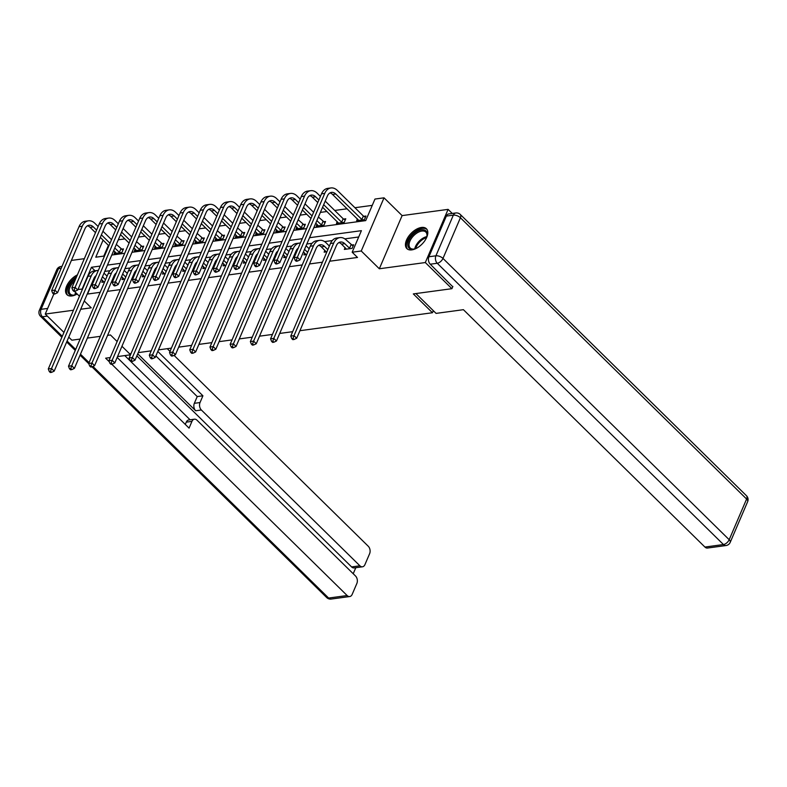 <?xml version="1.0" encoding="UTF-8"?>
<svg xmlns="http://www.w3.org/2000/svg" width="787" height="787" viewBox="0 0 787 787"><rect width="100%" height="100%" fill="white"/><g stroke="black" fill="none" stroke-linecap="round" stroke-linejoin="round"><path stroke-width="1.18" d="M421.429 227.463A13.93 7.654 -45.5 0 0 408.463 236.572A13.93 7.654 -45.5 0 0 406.869 248.613A13.93 7.654 -45.5 0 0 411.827 249.882A13.93 7.654 -45.5 0 0 424.793 240.773A13.93 7.654 -45.5 0 0 426.397 228.742A13.93 7.654 -45.5 0 0 421.429 227.463M77.411 274.86A13.93 7.654 -45.5 0 0 67.249 284.796A13.93 7.654 -45.5 0 0 66.964 294.682A13.93 7.654 -45.5 0 0 71.922 295.951A13.93 7.654 -45.5 0 0 77.195 294.023M313.846 227.64L365.719 220.606L374.966 199.052L384.026 197.822L361.243 250.994L352.173 252.224L361.41 230.67L309.537 237.704M452.259 213.454L448.098 209.372L402.118 215.599L384.026 197.822M84.347 258.677L71.391 260.428M372.251 205.368L354.927 207.719M347.126 208.781L334.721 210.454M326.92 211.516L320.378 212.401M306.714 214.251L300.172 215.146M286.507 216.996L279.965 217.881M266.291 219.73L259.759 220.616M246.085 222.475L239.553 223.36M225.879 225.21L219.337 226.095M205.673 227.955L199.131 228.84M185.466 230.689L178.924 231.575M165.26 233.424L158.718 234.319M145.054 236.169L138.512 237.054M124.848 238.904L118.306 239.789M452.869 286.438L451.915 288.681L425.314 262.543L448.098 209.372M53.801 294.112L45.252 314.052L73.457 310.226M80.126 339.069L71.853 340.191L68.754 337.151M63.944 332.419L45.252 314.052M451.915 288.681L413.313 293.915L432.457 312.734L433.332 310.688M432.457 312.734L299.916 330.697M292.666 331.681L279.71 333.442M272.459 334.426L259.503 336.177M252.253 337.161L239.297 338.912M232.047 339.895L219.091 341.656M211.841 342.64L198.885 344.391M191.625 345.375L178.669 347.136M171.418 348.12L158.462 349.871M151.212 350.854L138.256 352.615M131.006 353.589L129.609 353.786L121.946 346.26M108.409 245.357L103.795 256.109M114.932 251.761L114.164 253.552L121.946 252.499L123.48 248.908L121.375 249.194M135.138 249.026L134.38 250.807L142.152 249.754L143.687 246.164L141.581 246.449M155.344 246.292L154.586 248.072L162.358 247.02L163.893 243.429L161.797 243.714M175.56 243.547L174.793 245.337L182.564 244.275L184.099 240.684L182.004 240.97M195.766 240.812L194.999 242.593L202.771 241.54L204.315 237.949L202.21 238.235M215.972 238.067L215.205 239.858L222.977 238.805L224.521 235.205L222.416 235.49M236.179 235.333L235.411 237.113L243.183 236.061L244.727 232.47L242.622 232.755M256.385 232.598L255.618 234.378L263.389 233.326L264.934 229.735L262.828 230.02M276.591 229.853L275.834 231.634L283.605 230.581L285.14 226.99L283.035 227.276M296.797 227.118L296.04 228.899L303.812 227.846L305.346 224.256L303.251 224.541M317.013 224.374L316.246 226.164L324.018 225.102L325.552 221.511L323.457 221.796M337.22 221.639L336.452 223.419L344.224 222.367L345.768 218.776L343.663 219.061M357.426 218.894L356.659 220.685L364.43 219.632L365.975 216.031L363.869 216.317M94.981 276.68L87.544 294.043L100.165 292.331M107.416 291.347L120.372 289.596M127.622 288.613L140.578 286.852M147.828 285.868L160.784 284.117M168.034 283.133L180.99 281.372M188.241 280.388L201.197 278.637M208.457 277.654L221.403 275.903M228.663 274.919L241.619 273.158M248.869 272.174L261.825 270.423M269.075 269.439L282.031 267.678M289.282 266.695L302.238 264.944M309.488 263.96L322.444 262.199M329.694 261.225L357.495 257.457L352.173 252.224M358.705 236.985L344.814 238.864M332.252 240.566L324.608 241.609M312.046 243.311L306.832 244.019M291.839 246.046L286.625 246.754M271.633 248.79L266.409 249.499M251.417 251.525L246.203 252.233M231.211 254.27L225.997 254.968M211.005 257.005L205.791 257.713M190.798 259.74L185.584 260.448M170.592 262.484L165.378 263.192M150.386 265.219L145.172 265.927M130.18 267.964L124.956 268.672M109.964 270.698L104.75 271.407M102.615 280.506L101.848 282.287L104.632 281.913M122.821 277.772L122.054 279.552L124.838 279.178M143.027 275.027L142.27 276.808L145.044 276.434M163.234 272.292L162.476 274.073L165.25 273.699M183.45 269.548L182.682 271.338L185.457 270.954M203.656 266.813L202.889 268.593L205.663 268.219M223.862 264.068L223.095 265.858L225.869 265.485M244.068 261.333L243.301 263.114L246.085 262.74M264.275 258.598L263.507 260.379L266.291 260.005M284.481 255.854L283.723 257.634L286.498 257.26M304.687 253.119L303.93 254.899L306.704 254.526M324.903 250.374L324.136 252.165L326.91 251.781M345.109 247.639L344.342 249.42L352.114 248.367L353.658 244.777L351.553 245.062M402.118 215.599L379.324 268.77L425.314 262.543M379.324 268.77L361.243 250.994M82.517 289.104L78.011 289.39M80.707 309.252L91.243 307.815L84.258 300.959M79.457 296.237L74.44 291.308M117.145 341.538L110.455 334.967L107.593 335.351M100.333 336.334L87.377 338.085M103.087 240.124L95.768 257.201L104.523 256.011M111.774 255.027L124.73 253.276M131.98 252.293L144.936 250.532M152.186 249.558L165.142 247.797M172.392 246.813L185.348 245.062M192.599 244.078L205.555 242.317M212.805 241.334L225.761 239.582M233.021 238.599L245.977 236.838M253.227 235.854L266.183 234.103M273.433 233.119L286.389 231.368M293.64 230.384L306.596 228.624M100.205 266.075L91.459 267.255L82.222 288.819M302.287 238.687L289.331 240.438M282.08 241.422L269.124 243.183M261.864 244.157L248.908 245.918M241.658 246.902L228.702 248.653M221.452 249.636L208.496 251.397M201.246 252.381L188.29 254.132M181.04 255.116L168.084 256.877M160.833 257.861L147.877 259.612M140.627 260.595L127.671 262.356M120.411 263.33L107.465 265.091M95.05 270.787L91.459 267.255M105.547 279.769L102.467 276.739M103.953 282.002L101.375 279.287M104.012 273.148L107.091 276.178M96.112 275.637A8.932 6.08 82.3 0 0 93.879 278.509L54.185 371.13L51.617 372.34L50.555 371.297L49.256 371.474L50.319 372.517L51.617 372.34M49.256 371.474L48.292 368.955L87.987 276.335A13.399 9.129 -97.7 0 1 94.165 270.905L97.401 270.472A13.399 9.129 -97.7 0 1 98.345 270.413M48.292 368.955L51.529 368.513L91.223 275.903A13.399 9.129 -97.7 0 1 97.401 270.472M50.555 371.297L51.529 368.513L54.185 371.13M52.611 293.079L53.683 294.122L54.972 293.954L53.91 292.902L52.611 293.079L51.647 290.56L54.883 290.118L82.261 226.243A13.399 9.129 -97.7 0 1 88.439 220.813A13.399 9.129 -97.7 0 1 94.863 223.311L98.129 226.518M102.93 231.24L111.518 239.681M116.328 244.403L122.949 250.148M116.269 253.266L113.692 250.551M108.891 245.819L100.303 237.389M95.493 232.657L90.082 227.345A8.932 6.08 82.3 0 0 87.465 225.78M119.84 252.784L114.784 248.003M109.983 243.272L101.395 234.841M96.585 230.109L93.319 226.902A8.932 6.08 82.3 0 0 89.039 225.239A8.932 6.08 82.3 0 0 84.917 228.86L57.54 292.734L54.972 293.954M51.647 290.56L79.025 226.686A13.399 9.129 -97.7 0 1 85.203 221.255L88.439 220.813M53.91 292.902L54.883 290.118L57.54 292.734M119.339 252.479L120.883 248.879M76.978 294.141A12.051 6.63 134.5 0 1 74.332 295.115A12.051 6.63 134.5 0 1 67.928 290.098A12.051 6.63 134.5 0 1 75.906 278.362M74.903 280.703A11.166 6.139 -45.5 0 0 70.289 294.063A11.166 6.139 -45.5 0 0 74.726 295.007M76.644 276.65A13.841 7.604 -45.5 0 0 67.682 295.253M416.884 248.072A12.051 6.63 134.5 0 1 414.228 249.046A12.051 6.63 134.5 0 1 407.882 243.626A12.051 6.63 134.5 0 1 416.707 231.703A12.051 6.63 134.5 0 1 426.957 236.1A12.051 6.63 134.5 0 1 426.023 238.766M426.859 236.494A11.166 6.139 -45.5 0 0 425.836 232.076A11.166 6.139 -45.5 0 0 417.297 232.804A11.166 6.139 -45.5 0 0 410.184 247.994A11.166 6.139 -45.5 0 0 414.631 248.938M426.977 229.45A13.841 7.604 -45.5 0 0 416.598 230.552A13.841 7.604 -45.5 0 0 407.587 249.174M130.485 354.809L117.529 356.57M110.278 357.554L105.635 358.183L109.324 361.804M185.289 424.409L186.263 422.147A5.361 3.65 -97.7 0 1 188.732 419.973L194.428 419.196A5.361 3.65 82.3 0 1 196.996 420.199L355.527 576.005A5.361 3.65 82.3 0 1 356.865 583.452L352.183 594.372A5.361 3.65 82.3 0 1 349.713 596.546L331.189 599.055A5.361 3.65 -97.7 0 1 328.622 598.051L347.146 595.543A5.361 3.65 82.3 0 0 349.713 596.546M194.428 419.196A5.361 3.65 82.3 0 0 191.959 421.37L186.263 422.147M117.155 357.446L189.067 428.128L191.959 421.37M111.754 364.194L347.146 595.543M362.463 566.797L354.17 567.919A5.361 3.65 -97.7 0 1 351.602 566.925L359.895 565.794A5.361 3.65 82.3 0 0 362.463 566.797A5.361 3.65 82.3 0 0 364.932 564.623L369.615 553.704A5.361 3.65 82.3 0 0 368.277 546.257L174.035 355.35M353.215 573.733L355.813 567.693M200.026 402.55A5.361 3.65 82.3 0 0 201.374 409.997L195.668 410.765A5.361 3.65 -97.7 0 1 194.33 403.318L200.026 402.55L202.918 395.792L157.793 351.445M359.895 565.794L201.374 409.997M167.247 348.68L170.012 351.405M124.769 355.586L190.09 419.786M195.668 410.765L137.735 353.825M351.602 566.925L136.859 355.862M194.33 403.318L197.222 396.569L155.875 355.921M197.222 396.569L202.918 395.792M415.9 293.561L436.077 313.393L463.415 309.685L704.926 547.054L723.45 544.535L437.247 263.261L430.253 264.206L452.741 286.743M446.347 216.091L428.915 256.759L435.909 255.814L453.342 215.146L446.347 216.091A5.361 3.65 -97.7 0 1 448.816 213.916L455.811 212.972A5.361 3.65 82.3 0 0 453.342 215.146A5.361 2.587 -156.8 0 1 460.415 217.753L442.983 258.421L729.185 539.705L746.607 499.037L460.415 217.753A5.361 2.941 -45.5 0 0 460.287 214.458A5.361 5.361 0 0 0 455.811 212.972M747.65 501.673A5.361 5.361 0 0 0 746.479 495.741A5.361 2.941 -45.5 0 1 746.607 499.037A5.361 2.587 23.2 0 1 747.65 501.673L730.218 542.341A5.361 2.587 -156.8 0 0 729.185 539.705A5.361 2.941 -45.5 0 1 723.45 544.535A5.361 3.65 82.3 0 0 726.017 545.539L707.493 548.047A5.361 3.65 -97.7 0 1 704.926 547.054M430.253 264.206A5.361 3.65 -97.7 0 1 428.915 256.759M125.753 277.024L122.674 274.004M124.159 279.267L121.582 276.552M124.218 270.403L127.297 273.433M116.319 272.902A8.932 6.08 82.3 0 0 114.085 275.775L74.391 368.385L71.824 369.605L70.761 368.562L69.463 368.739L70.525 369.782L71.824 369.605M69.463 368.739L68.499 366.211L108.193 273.601A13.399 9.129 -97.7 0 1 114.371 268.17L117.607 267.728A13.399 9.129 -97.7 0 1 118.552 267.678M68.499 366.211L71.735 365.778L111.429 273.158A13.399 9.129 -97.7 0 1 117.607 267.728M70.761 368.562L71.735 365.778L74.391 368.385M145.959 274.289L142.88 271.259M144.365 276.522L141.788 273.807M144.424 267.669L147.503 270.698M136.525 270.157A8.932 6.08 82.3 0 0 134.302 273.04L94.597 365.65L92.03 366.87L90.967 365.817L89.669 365.994L90.741 367.037L92.03 366.87M89.669 365.994L88.705 363.476L128.399 270.856A13.399 9.129 -97.7 0 1 134.577 265.426L137.814 264.993A13.399 9.129 -97.7 0 1 138.768 264.934M88.705 363.476L91.941 363.033L131.636 270.423A13.399 9.129 -97.7 0 1 137.814 264.993M90.967 365.817L91.941 363.033L94.597 365.65M72.827 290.344L73.889 291.387L75.178 291.21L74.116 290.167L72.827 290.344L71.853 287.826L75.09 287.383L102.467 223.508A13.399 9.129 -97.7 0 1 108.645 218.078A13.399 9.129 -97.7 0 1 115.069 220.567L118.335 223.783M123.136 228.505L131.724 236.946M136.535 241.668L143.155 247.413M136.476 250.522L133.898 247.807M129.098 243.085L120.509 234.644M115.699 229.922L110.288 224.6A8.932 6.08 82.3 0 0 107.671 223.046M140.047 250.04L134.99 245.259M130.189 240.537L121.601 232.096M116.791 227.374L113.525 224.167A8.932 6.08 82.3 0 0 109.245 222.505A8.932 6.08 82.3 0 0 105.133 226.125L77.756 290L75.178 291.21M71.853 287.826L99.231 223.941A13.399 9.129 -97.7 0 1 105.409 218.511L108.645 218.078M74.116 290.167L75.09 287.383L77.756 290M139.545 249.735L141.089 246.144M93.033 287.599L94.096 288.652L95.394 288.475L94.322 287.422L93.033 287.599L92.059 285.081L95.296 284.638L122.674 220.763A13.399 9.129 -97.7 0 1 128.861 215.333A13.399 9.129 -97.7 0 1 135.275 217.832L138.542 221.039M143.352 225.771L151.93 234.201M156.741 238.933L163.362 244.678M156.682 247.787L154.104 245.072M149.304 240.35L140.716 231.909M135.915 227.187L130.494 221.865A8.932 6.08 82.3 0 0 127.878 220.311M160.253 247.305L155.196 242.524M150.396 237.802L141.808 229.361M137.007 224.639L133.731 221.422A8.932 6.08 82.3 0 0 129.462 219.76A8.932 6.08 82.3 0 0 125.34 223.38L97.962 287.255L95.394 288.475M92.059 285.081L119.437 221.206A13.399 9.129 -97.7 0 1 125.615 215.776L128.861 215.333M94.322 287.422L95.296 284.638L97.962 287.255M159.751 247L161.296 243.409M166.175 271.554L163.086 268.524M164.572 273.787L161.994 271.072M164.631 264.934L167.71 267.954M156.731 267.423A8.932 6.08 82.3 0 0 154.508 270.295L114.813 362.915L112.236 364.125L111.174 363.082L109.885 363.26L110.947 364.302L112.236 364.125M109.885 363.26L108.911 360.741L148.605 268.121A13.399 9.129 -97.7 0 1 154.783 262.691L158.03 262.248A13.399 9.129 -97.7 0 1 158.974 262.199M108.911 360.741L112.148 360.298L151.842 267.678A13.399 9.129 -97.7 0 1 158.03 262.248M111.174 363.082L112.148 360.298L114.813 362.915M186.381 268.81L183.302 265.78M184.788 271.053L182.21 268.328M184.837 262.189L187.916 265.219M176.937 264.678A8.932 6.08 82.3 0 0 174.714 267.56L135.02 360.171L132.442 361.39L131.38 360.338L130.091 360.515L131.154 361.567L132.442 361.39M130.091 360.515L129.117 357.996L168.811 265.386A13.399 9.129 -97.7 0 1 174.999 259.956L178.236 259.513A13.399 9.129 -97.7 0 1 179.18 259.454M129.117 357.996L132.354 357.554L172.048 264.944A13.399 9.129 -97.7 0 1 178.236 259.513M131.38 360.338L132.354 357.554L135.02 360.171M206.588 266.075L203.508 263.045M204.994 268.308L202.416 265.593M205.043 259.454L208.122 262.474M197.144 261.943A8.932 6.08 82.3 0 0 194.92 264.816L155.226 357.436L152.658 358.646L151.586 357.603L150.297 357.78L151.36 358.823L152.658 358.646M150.297 357.78L149.323 355.262L189.018 262.642A13.399 9.129 -97.7 0 1 195.206 257.211L198.442 256.778A13.399 9.129 -97.7 0 1 199.386 256.719M149.323 355.262L152.56 354.819L192.264 262.209A13.399 9.129 -97.7 0 1 198.442 256.778M151.586 357.603L152.56 354.819L155.226 357.436M113.239 284.864L114.302 285.907L115.6 285.73L114.528 284.687L113.239 284.864L112.266 282.346L115.512 281.903L142.88 218.029A13.399 9.129 -97.7 0 1 149.068 212.598A13.399 9.129 -97.7 0 1 155.482 215.097L158.748 218.304M163.558 223.026L172.146 231.467M176.947 236.189L183.568 241.934M176.898 245.052L174.32 242.327M169.51 237.605L160.922 229.165M156.121 224.443L150.701 219.12A8.932 6.08 82.3 0 0 148.094 217.566M180.459 244.56L175.412 239.779M170.602 235.057L162.014 226.617M157.213 221.895L153.947 218.688A8.932 6.08 82.3 0 0 149.668 217.025A8.932 6.08 82.3 0 0 145.546 220.645L118.168 284.52L115.6 285.73M112.266 282.346L139.643 218.471A13.399 9.129 -97.7 0 1 145.831 213.041L149.068 212.598M114.528 284.687L115.512 281.903L118.168 284.52M179.967 244.255L181.502 240.665M133.446 282.12L134.508 283.172L135.807 282.995L134.744 281.953L133.446 282.12L132.472 279.601L135.718 279.169L163.096 215.294A13.399 9.129 -97.7 0 1 169.274 209.863A13.399 9.129 -97.7 0 1 175.688 212.352L178.954 215.569M183.765 220.291L192.353 228.732M197.153 233.454L203.774 239.199M197.104 242.307L194.527 239.592M189.716 234.87L181.128 226.43M176.327 221.708L170.917 216.386A8.932 6.08 82.3 0 0 168.3 214.831M200.665 241.825L195.619 237.044M190.808 232.322L182.22 223.882M177.419 219.16L174.153 215.943A8.932 6.08 82.3 0 0 169.874 214.28A8.932 6.08 82.3 0 0 165.752 217.901L138.374 281.776L135.807 282.995M132.472 279.601L159.85 215.727A13.399 9.129 -97.7 0 1 166.037 210.296L169.274 209.863M134.744 281.953L135.718 279.169L138.374 281.776M200.173 241.52L201.708 237.93M153.652 279.385L154.714 280.428L156.013 280.251L154.95 279.208L153.652 279.385L152.688 276.867L155.924 276.424L183.302 212.549A13.399 9.129 -97.7 0 1 189.48 207.119A13.399 9.129 -97.7 0 1 195.894 209.617L199.16 212.824M203.971 217.546L212.559 225.987M217.36 230.709L223.98 236.454M217.31 239.573L214.733 236.848M209.922 232.126L201.334 223.695M196.534 218.963L191.123 213.651A8.932 6.08 82.3 0 0 188.506 212.087M220.872 239.091L215.825 234.3M211.014 229.578L202.426 221.137M197.626 216.415L194.359 213.208A8.932 6.08 82.3 0 0 190.08 211.546A8.932 6.08 82.3 0 0 185.958 215.166L158.581 279.041L156.013 280.251M152.688 276.867L180.066 212.992A13.399 9.129 -97.7 0 1 186.244 207.561L189.48 207.119M154.95 279.208L155.924 276.424L158.581 279.041M220.38 238.776L221.914 235.185M226.794 263.33L223.715 260.31M225.2 265.573L222.623 262.858M225.249 256.71L228.328 259.74M217.35 259.208A8.932 6.08 82.3 0 0 215.126 262.081L175.432 354.691L172.865 355.911L171.802 354.868L170.504 355.035L171.566 356.088L172.865 355.911M170.504 355.035L169.53 352.517L209.234 259.907A13.399 9.129 -97.7 0 1 215.412 254.476L218.648 254.034A13.399 9.129 -97.7 0 1 219.593 253.975M169.53 352.517L172.776 352.084L212.47 259.464A13.399 9.129 -97.7 0 1 218.648 254.034M171.802 354.868L172.776 352.084L175.432 354.691M173.858 276.65L174.921 277.693L176.219 277.516L175.157 276.473L173.858 276.65L172.894 274.122L176.131 273.689L203.508 209.814A13.399 9.129 -97.7 0 1 209.686 204.384A13.399 9.129 -97.7 0 1 216.11 206.873L219.376 210.09M224.177 214.812L232.765 223.252M237.576 227.974L244.196 233.719M237.517 236.828L234.939 234.113M230.129 229.391L221.55 220.95M216.74 216.228L211.329 210.906A8.932 6.08 82.3 0 0 208.712 209.352M241.088 236.346L236.031 231.565M231.221 226.843L222.642 218.402M217.832 213.68L214.566 210.473A8.932 6.08 82.3 0 0 210.286 208.801A8.932 6.08 82.3 0 0 206.164 212.421L178.787 276.296L176.219 277.516M172.894 274.122L200.272 210.247A13.399 9.129 -97.7 0 1 206.45 204.817L209.686 204.384M175.157 276.473L176.131 273.689L178.787 276.296M240.586 236.041L242.121 232.45M247 260.595L243.921 257.565M245.406 262.828L242.829 260.113M245.455 253.975L248.544 257.005M237.566 256.464A8.932 6.08 82.3 0 0 235.333 259.336L195.638 351.956L193.071 353.166L192.008 352.123L190.71 352.301L191.772 353.343L193.071 353.166M190.71 352.301L189.746 349.782L229.44 257.162A13.399 9.129 -97.7 0 1 235.618 251.732L238.855 251.299A13.399 9.129 -97.7 0 1 239.799 251.24M189.746 349.782L192.982 349.339L232.677 256.729A13.399 9.129 -97.7 0 1 238.855 251.299M192.008 352.123L192.982 349.339L195.638 351.956M194.064 273.906L195.137 274.948L196.425 274.781L195.363 273.728L194.064 273.906L193.1 271.387L196.337 270.944L223.715 207.07A13.399 9.129 -97.7 0 1 229.893 201.639A13.399 9.129 -97.7 0 1 236.316 204.138L239.582 207.345M244.383 212.067L252.971 220.508M257.782 225.23L264.402 230.975M257.723 234.093L255.145 231.378M250.345 226.646L241.757 218.215M236.946 213.493L231.535 208.171A8.932 6.08 82.3 0 0 228.919 206.607M261.294 233.611L256.237 228.83M251.437 224.098L242.849 215.668M238.038 210.936L234.772 207.729A8.932 6.08 82.3 0 0 230.493 206.066A8.932 6.08 82.3 0 0 226.371 209.686L198.993 273.561L196.425 274.781M193.1 271.387L220.478 207.512A13.399 9.129 -97.7 0 1 226.656 202.082L229.893 201.639M195.363 273.728L196.337 270.944L198.993 273.561M260.792 233.306L262.337 229.706M267.206 257.851L264.127 254.831M265.613 260.094L263.035 257.379M265.672 251.23L268.751 254.26M257.772 253.729A8.932 6.08 82.3 0 0 255.539 256.601L215.845 349.221L213.277 350.431L212.215 349.389L210.916 349.566L211.978 350.608L213.277 350.431M210.916 349.566L209.952 347.037L249.646 254.427A13.399 9.129 -97.7 0 1 255.824 248.997L259.061 248.554A13.399 9.129 -97.7 0 1 260.005 248.505M209.952 347.037L213.188 346.605L252.883 253.985A13.399 9.129 -97.7 0 1 259.061 248.554M212.215 349.389L213.188 346.605L215.845 349.221M214.28 271.171L215.343 272.213L216.632 272.036L215.569 270.994L214.28 271.171L213.307 268.652L216.543 268.21L243.921 204.335A13.399 9.129 -97.7 0 1 250.099 198.904A13.399 9.129 -97.7 0 1 256.523 201.403L259.789 204.61M264.589 209.332L273.178 217.773M277.988 222.495L284.609 228.24M277.929 231.348L275.352 228.633M270.551 223.911L261.963 215.471M257.152 210.749L251.742 205.427A8.932 6.08 82.3 0 0 249.125 203.872M281.5 230.866L276.444 226.085M271.643 221.363L263.055 212.923M258.244 208.201L254.978 204.994A8.932 6.08 82.3 0 0 250.699 203.331A8.932 6.08 82.3 0 0 246.587 206.951L219.209 270.826L216.632 272.036M213.307 268.652L240.684 204.768A13.399 9.129 -97.7 0 1 246.862 199.347L250.099 198.904M215.569 270.994L216.543 268.21L219.209 270.826M280.998 230.561L282.543 226.971M287.412 255.116L284.333 252.086M285.819 257.359L283.241 254.634M285.878 248.495L288.957 251.525M277.978 250.984A8.932 6.08 82.3 0 0 275.755 253.867L236.051 346.477L233.483 347.697L232.421 346.644L231.122 346.821L232.185 347.864L233.483 347.697M231.122 346.821L230.158 344.303L269.852 251.683A13.399 9.129 -97.7 0 1 276.03 246.252L279.267 245.819A13.399 9.129 -97.7 0 1 280.221 245.76M230.158 344.303L233.395 343.86L273.089 251.25A13.399 9.129 -97.7 0 1 279.267 245.819M232.421 346.644L233.395 343.86L236.051 346.477M234.487 268.426L235.549 269.479L236.838 269.302L235.775 268.249L234.487 268.426L233.513 265.908L236.749 265.465L264.127 201.59A13.399 9.129 -97.7 0 1 270.315 196.16A13.399 9.129 -97.7 0 1 276.729 198.658L279.995 201.865M284.805 206.597L293.384 215.028M298.194 219.76L304.815 225.505M298.135 228.614L295.558 225.899M290.757 221.177L282.169 212.736M277.358 208.014L271.948 202.692A8.932 6.08 82.3 0 0 269.331 201.138M301.706 228.132L296.65 223.351M291.849 218.629L283.261 210.188M278.46 205.466L275.184 202.249A8.932 6.08 82.3 0 0 270.905 200.587A8.932 6.08 82.3 0 0 266.793 204.207L239.415 268.082L236.838 269.302M233.513 265.908L260.89 202.033A13.399 9.129 -97.7 0 1 267.068 196.602L270.315 196.16M235.775 268.249L236.749 265.465L239.415 268.082M301.205 227.827L302.749 224.236M307.619 252.381L304.539 249.351M306.025 254.614L303.448 251.899M306.084 245.76L309.163 248.781M298.184 248.249A8.932 6.08 82.3 0 0 295.961 251.122L256.267 343.742L253.689 344.952L252.627 343.909L251.328 344.086L252.401 345.129L253.689 344.952M251.328 344.086L250.364 341.568L290.059 248.948A13.399 9.129 -97.7 0 1 296.237 243.517L299.483 243.075A13.399 9.129 -97.7 0 1 300.427 243.026M250.364 341.568L253.601 341.125L293.295 248.505A13.399 9.129 -97.7 0 1 299.483 243.075M252.627 343.909L253.601 341.125L256.267 343.742M254.693 265.691L255.755 266.734L257.054 266.557L255.982 265.514L254.693 265.691L253.719 263.173L256.965 262.73L284.333 198.855A13.399 9.129 -97.7 0 1 290.521 193.425A13.399 9.129 -97.7 0 1 296.935 195.924L300.201 199.131M305.012 203.853L313.6 212.293M318.401 217.015L325.021 222.76M318.351 225.879L315.774 223.154M310.963 218.432L302.375 209.991M297.575 205.269L292.154 199.947A8.932 6.08 82.3 0 0 289.547 198.393M321.913 225.387L316.866 220.606M312.055 215.884L303.467 207.443M298.667 202.721L295.4 199.514A8.932 6.08 82.3 0 0 291.121 197.852A8.932 6.08 82.3 0 0 286.999 201.472L259.621 265.347L257.054 266.557M253.719 263.173L281.097 199.298A13.399 9.129 -97.7 0 1 287.275 193.868L290.521 193.425M255.982 265.514L256.965 262.73L259.621 265.347M321.421 225.082L322.955 221.491M327.835 249.636L324.569 246.429A8.932 6.08 82.3 0 0 320.289 244.767A8.932 6.08 82.3 0 0 316.167 248.387L276.473 340.997L273.896 342.217L272.833 341.174L271.545 341.342L272.607 342.394L273.896 342.217M326.241 251.879L321.322 246.862A8.932 6.08 82.3 0 0 318.715 245.308M271.545 341.342L270.571 338.823L273.807 338.39L313.501 245.77A13.399 9.129 -97.7 0 1 319.689 240.34A13.399 9.129 -97.7 0 1 326.103 242.839L329.369 246.046M270.571 338.823L310.265 246.213A13.399 9.129 -97.7 0 1 316.443 240.783L319.689 240.34M272.833 341.174L273.807 338.39L276.473 340.997M274.899 262.947L275.962 263.999L277.26 263.822L276.198 262.779L274.899 262.947L273.925 260.428L277.172 259.995L304.549 196.12A13.399 9.129 -97.7 0 1 310.727 190.69A13.399 9.129 -97.7 0 1 317.141 193.179L320.407 196.396M325.218 201.118L343.162 218.756L345.227 220.026M338.558 223.134L322.581 207.256M317.781 202.534L312.37 197.212A8.932 6.08 82.3 0 0 309.753 195.658M342.119 222.652L323.673 204.709M318.873 199.987L315.607 196.77A8.932 6.08 82.3 0 0 311.327 195.107A8.932 6.08 82.3 0 0 307.205 198.727L279.828 262.602L277.26 263.822M273.925 260.428L301.303 196.553A13.399 9.129 -97.7 0 1 307.491 191.123L310.727 190.69M276.198 262.779L277.172 259.995L279.828 262.602M341.627 222.347L343.162 218.756M350.008 248.653L344.775 243.685A8.932 6.08 82.3 0 0 340.496 242.022A8.932 6.08 82.3 0 0 336.374 245.642L296.679 338.262L294.112 339.472L293.039 338.43L291.751 338.607L292.813 339.65L294.112 339.472M346.447 249.135L341.538 244.127A8.932 6.08 82.3 0 0 338.922 242.573M291.751 338.607L290.777 336.088L294.013 335.646L333.718 243.035A13.399 9.129 -97.7 0 1 339.895 237.605A13.399 9.129 -97.7 0 1 346.31 240.094L353.117 246.026M290.777 336.088L330.471 243.468A13.399 9.129 -97.7 0 1 336.659 238.038L339.895 237.605M293.039 338.43L294.013 335.646L296.679 338.262M349.517 248.348L351.051 244.757M295.105 260.212L296.168 261.254L297.466 261.087L296.404 260.035L295.105 260.212L294.141 257.693L297.378 257.251L324.756 193.376A13.399 9.129 -97.7 0 1 330.933 187.945A13.399 9.129 -97.7 0 1 337.348 190.444L363.368 216.012L365.434 217.281M358.764 220.399L332.576 194.478A8.932 6.08 82.3 0 0 329.96 192.913M362.325 219.917L335.813 194.035A8.932 6.08 82.3 0 0 331.534 192.372A8.932 6.08 82.3 0 0 327.412 195.993L300.034 259.867L297.466 261.087M294.141 257.693L321.519 193.818A13.399 9.129 -97.7 0 1 327.697 188.388L330.933 187.945M296.404 260.035L297.378 257.251L300.034 259.867M361.833 219.612L363.368 216.012M87.987 276.335L91.223 275.903M90.082 227.345L93.319 226.902M79.025 226.686L82.261 226.243M74.824 294.977A11.166 6.139 134.5 0 1 75.631 292.479M76.329 293.167A10.792 5.932 -45.5 0 0 75.818 294.653M414.729 248.908A11.166 6.139 134.5 0 1 422.845 238.254A11.166 6.139 134.5 0 1 426.829 236.602M426.515 237.595A10.792 5.932 -45.5 0 0 423.386 239.012A10.792 5.932 -45.5 0 0 415.713 248.574M61.189 268.298L58.513 268.662L41.081 309.321L47.663 308.435M47.348 316.108L42.429 316.777L62.291 336.295M67.092 341.017L75.68 349.458M80.481 354.18L89.069 362.62M92.955 366.427L328.622 598.051A5.361 2.941 -45.5 0 1 326.713 597.569A5.361 5.361 0 0 0 331.189 599.055M42.429 316.777A5.361 3.65 -97.7 0 1 41.081 309.321A5.361 2.587 23.2 0 0 39.35 310.353A5.361 5.361 0 0 0 40.521 316.285A5.361 2.941 -45.5 0 0 42.429 316.777M58.513 268.662A5.361 3.65 -97.7 0 1 60.983 266.488A5.361 5.361 0 0 0 56.782 269.685A5.361 2.587 -156.8 0 1 58.513 268.662M437.247 263.261A5.361 2.941 -45.5 0 0 442.983 258.421A5.361 2.587 23.2 0 0 435.909 255.814A5.361 3.65 82.3 0 0 437.247 263.261M108.193 273.601L111.429 273.158M128.399 270.856L131.636 270.423M110.288 224.6L113.525 224.167M99.231 223.941L102.467 223.508M130.494 221.865L133.731 221.422M119.437 221.206L122.674 220.763M148.605 268.121L151.842 267.678M168.811 265.386L172.048 264.944M189.018 262.642L192.264 262.209M150.701 219.12L153.947 218.688M139.643 218.471L142.88 218.029M170.917 216.386L174.153 215.943M159.85 215.727L163.096 215.294M191.123 213.651L194.359 213.208M180.066 212.992L183.302 212.549M209.234 259.907L212.47 259.464M211.329 210.906L214.566 210.473M200.272 210.247L203.508 209.814M229.44 257.162L232.677 256.729M231.535 208.171L234.772 207.729M220.478 207.512L223.715 207.07M249.646 254.427L252.883 253.985M251.742 205.427L254.978 204.994M240.684 204.768L243.921 204.335M269.852 251.683L273.089 251.25M271.948 202.692L275.184 202.249M260.89 202.033L264.127 201.59M290.059 248.948L293.295 248.505M292.154 199.947L295.4 199.514M281.097 199.298L284.333 198.855M321.322 246.862L324.569 246.429M310.265 246.213L313.501 245.77M312.37 197.212L315.607 196.77M301.303 196.553L304.549 196.12M341.538 244.127L344.775 243.685M330.471 243.468L333.718 243.035M332.576 194.478L335.813 194.035M321.519 193.818L324.756 193.376M326.713 597.569L91.99 366.87M88.803 363.742L80.067 355.153M75.257 350.431L66.679 341.991M61.868 337.269L40.521 316.285M62.025 266.34L60.983 266.488M39.35 310.353L56.782 269.685M726.017 545.539A5.361 5.361 0 0 0 730.218 542.341M746.479 495.741L460.287 214.458"/></g></svg>
